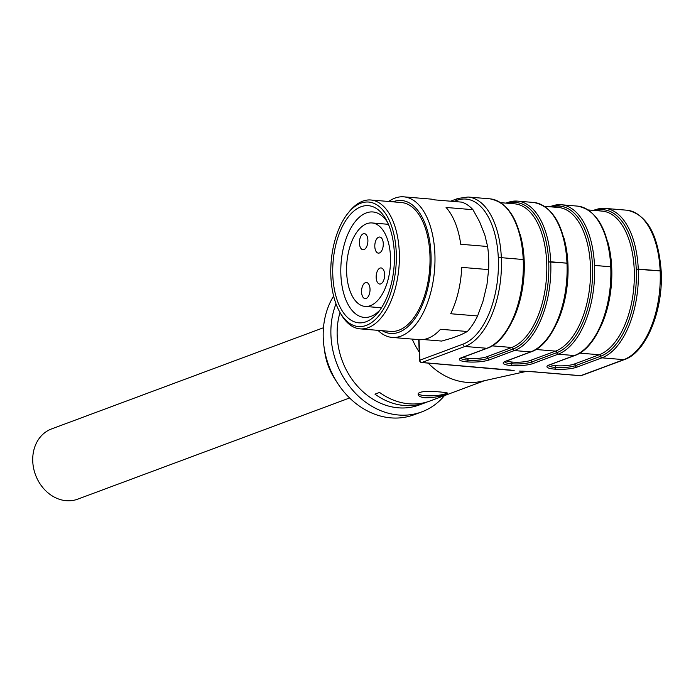 <?xml version="1.0" encoding="UTF-8"?>
<svg xmlns="http://www.w3.org/2000/svg" width="696" height="696" viewBox="0 0 696 696"><rect width="100%" height="100%" fill="white"/><g stroke="black" fill="none" stroke-linecap="round" stroke-linejoin="round"><path stroke-width="1.04" d="M444.474 395.598A75.673 62.771 -110.4 0 1 421.75 411.893L414.059 414.755A75.673 62.771 -110.4 0 1 337.734 383.452L334.959 379.172A56.576 46.928 -110.4 0 1 324.675 351.55L323.979 346.495A75.673 62.771 -110.4 0 1 333.619 296.052M526.42 371.377L481.406 381.373A68.33 56.681 -110.4 0 1 428.144 363.077M419.227 352.028A68.33 56.681 -110.4 0 1 412.215 339.091M484.59 380.66L429.954 401A68.33 56.681 69.6 0 1 379.572 392.44L374.961 394.154A68.33 56.681 69.6 0 0 425.334 402.714L419.183 405.002A68.33 56.681 -110.4 0 1 356.404 384.949A68.33 56.681 -110.4 0 1 340.022 312.495M425.334 402.714A68.33 56.681 69.6 0 0 427.622 401.801M445.318 394.406L447.511 393.17C448.398 392.422 417.017 389.003 418.148 394.458C418.383 396.155 420.723 397.268 425.186 397.799C433.208 397.747 439.924 396.616 445.318 394.406M504.643 361.842A14.546 2.949 177.5 0 0 511.49 363.773L511.743 363.799A14.546 2.949 177.5 0 0 531.735 361.99L556.809 352.663A74.194 38.602 -85.3 0 0 592.479 265.62A74.194 38.602 -85.3 0 0 552.041 206.947A74.202 38.611 94.7 0 1 592.479 265.594L592.479 265.594A74.202 38.611 94.7 0 1 556.817 352.655L556.817 352.655A1.47 1.218 69.6 0 0 555.495 351.115A72.741 37.845 -85.3 0 0 590.556 274.407A72.741 37.845 -85.3 0 0 558.409 207.469L544.507 206.321M492.159 345.851L511.725 347.478A1.47 1.218 -110.4 0 1 513.039 349.027L513.048 349.018A74.194 38.602 -85.3 0 0 548.709 261.983L548.709 261.957A74.194 38.602 -85.3 0 0 508.271 203.31A74.202 38.611 94.7 0 1 548.709 261.957L566.988 263.158L550.727 261.774A75.664 39.367 94.7 0 0 517.398 201.109L533.649 202.466A75.664 39.367 -85.3 0 1 566.988 263.123L567.684 263.366C564.717 226.591 553.372 206.294 533.649 202.466M579.69 353.124L599.265 354.751A1.47 1.218 -110.4 0 1 600.578 356.3L600.587 356.291A74.194 38.602 -85.3 0 0 636.248 269.256L636.248 269.23A74.194 38.602 -85.3 0 0 595.811 210.584A74.202 38.611 94.7 0 1 636.248 269.23L660.147 270.892L638.267 269.048A75.664 39.367 94.7 0 0 604.928 208.382L626.818 210.201A75.664 39.367 -85.3 0 1 660.147 270.866L660.147 270.866A2.201 0.444 -2.5 0 1 661.2 271.231A2.201 0.444 -2.5 0 0 661.2 271.196L661.2 271.231C663.427 310.459 646.045 352.594 624.46 359.562L581.377 375.596A2.201 1.827 69.6 0 1 580.708 375.683L623.781 359.649L601.901 357.831L576.819 367.166A16.017 3.245 -2.5 0 1 554.808 369.158L554.555 369.132A16.017 3.245 -2.5 0 1 549.309 364.887L574.391 355.552L558.131 354.194L533.049 363.53A16.017 3.245 -2.5 0 1 511.038 365.522L510.786 365.496A16.017 3.245 -2.5 0 1 505.54 361.25L530.622 351.915L514.361 350.558L489.279 359.893A16.017 3.245 -2.5 0 1 467.268 361.885L467.016 361.859A16.017 3.245 -2.5 0 1 461.77 357.613L486.852 348.278L464.972 346.46L421.889 362.494L511.212 370.133M421.75 411.893A75.673 62.771 -110.4 0 1 350.219 387.246A75.673 62.771 -110.4 0 1 336.003 303.83M337.734 383.452A75.673 62.771 -110.4 0 1 323.979 346.495M521.896 371.116L533.606 371.768A2.201 1.148 94.7 0 1 533.336 371.812L580.429 375.727A2.201 1.148 94.7 0 1 580.159 375.64M502.207 369.167A2.201 1.148 -85.3 0 0 502.46 369.245A2.201 1.148 -85.3 0 0 502.747 369.211M447.084 392.849A14.694 2.984 -2.5 0 1 425.091 395.641A14.694 2.984 -2.5 0 1 418.279 393.84M323.475 327.729L51.574 428.927A37.471 31.085 69.6 0 0 35.513 474.889A37.471 31.085 69.6 0 0 77.708 499.163L349.61 397.964M388.69 201.483A70.531 36.705 94.7 0 1 403.793 196.838A70.531 36.705 94.7 0 1 434.965 261.74A70.531 36.705 94.7 0 1 400.966 336.133A70.531 36.705 94.7 0 1 392.109 337.421A70.531 36.705 94.7 0 1 377.98 330.348M382.191 330.696A66.712 34.713 -85.3 0 0 398.921 332.236A66.712 34.713 -85.3 0 0 430.981 253.666A66.712 34.713 -85.3 0 0 392.901 201.831M423.255 339.535L441.699 341.066L451.791 338.169L461.057 334.715L467.39 331.505A70.531 36.705 -85.3 0 0 477.595 315.967L482.989 301.307L486.974 284.577L488.627 269.604A70.531 36.705 -85.3 0 0 487.618 246.497L484.808 234.891L479.518 221.606L472.949 209.696A70.531 36.705 -85.3 0 0 461.744 202.127L434.861 199.891A70.531 36.705 -85.3 0 0 430.676 199.073L403.793 196.838M360.893 203.18A62.449 32.495 -85.3 0 0 347.93 213.281A62.449 32.495 -85.3 0 0 339.726 311.982A62.449 32.495 -85.3 0 0 394.188 279.74A62.449 32.495 -85.3 0 0 360.893 203.18M347.93 213.281L349.253 211.645A64.658 33.643 94.7 0 1 362.677 201.179A64.658 33.643 94.7 0 1 370.794 199.996A64.658 33.643 94.7 0 1 399.365 259.486A64.658 33.643 94.7 0 1 368.201 327.677A64.658 33.643 94.7 0 1 360.084 328.86A64.658 33.643 94.7 0 1 340.762 313.818L339.726 311.982M370.794 199.996L401.427 202.536A64.658 33.643 94.7 0 1 430.006 262.035A64.658 33.643 94.7 0 1 398.834 330.226A64.658 33.643 94.7 0 1 390.726 331.409L360.084 328.86M487.618 246.497L460.726 244.27A70.531 36.705 -85.3 0 0 446.066 207.46L472.949 209.696M467.39 331.505L440.507 329.269A70.531 36.705 -85.3 0 1 427.849 338.36A70.531 36.705 -85.3 0 1 419.001 339.657L392.109 337.421M488.627 269.604L461.735 267.368A70.531 36.705 -85.3 0 1 450.703 313.739L477.595 315.967M387.359 221.989A52.896 27.527 -85.3 0 0 372.943 211.967A52.896 27.527 -85.3 0 0 341.136 262.409A52.896 27.527 -85.3 0 0 364.182 317.402A52.896 27.527 -85.3 0 0 370.82 316.436A52.896 27.527 -85.3 0 0 380.06 309.903M366.07 321.769A58.777 30.589 -85.3 0 0 378.276 312.26A58.777 30.589 -85.3 0 0 385.993 219.37A58.777 30.589 -85.3 0 0 334.741 249.716A58.777 30.589 -85.3 0 0 366.07 321.769M390.482 256.528A41.882 21.794 94.7 0 1 365.095 306.423A41.882 21.794 94.7 0 1 346.852 262.879A41.882 21.794 94.7 0 1 372.038 222.955A41.882 21.794 94.7 0 1 390.482 256.528M380.738 283.898A8.082 4.202 -85.3 0 0 384.636 275.372A8.082 4.202 -85.3 0 0 381.06 267.934A8.082 4.202 -85.3 0 0 376.205 275.642A8.082 4.202 -85.3 0 0 379.72 284.046A8.082 4.202 -85.3 0 0 380.738 283.898M383.27 243.504A8.082 4.202 -85.3 0 0 379.712 237.031A8.082 4.202 -85.3 0 0 374.848 244.731A8.082 4.202 -85.3 0 0 378.372 253.135A8.082 4.202 -85.3 0 0 379.39 252.987A8.082 4.202 -85.3 0 0 383.27 243.504M363.999 249.586A8.082 4.202 -85.3 0 0 367.897 241.06A8.082 4.202 -85.3 0 0 364.321 233.621A8.082 4.202 -85.3 0 0 359.467 241.329A8.082 4.202 -85.3 0 0 362.981 249.734A8.082 4.202 -85.3 0 0 363.999 249.586M366.131 298.462A8.082 4.202 -85.3 0 0 370.028 289.936A8.082 4.202 -85.3 0 0 366.453 282.498A8.082 4.202 -85.3 0 0 361.598 290.206A8.082 4.202 -85.3 0 0 365.122 298.61A8.082 4.202 -85.3 0 0 366.131 298.462M419.027 339.657L419.923 360.18L462.997 344.146A73.454 38.228 -85.3 0 0 498.31 257.972A73.454 38.228 -85.3 0 0 456.724 200.396L453.827 201.466M462.997 344.146A2.201 1.827 -110.4 0 0 464.972 346.46A75.664 39.367 94.7 0 0 501.337 257.703A2.201 0.444 177.5 0 0 498.31 257.972L498.31 257.946A2.201 0.444 -2.5 0 1 501.337 257.668L523.218 259.521L501.337 257.668A75.664 39.367 94.7 0 0 467.999 197.011L489.88 198.83A75.664 39.367 -85.3 0 1 523.218 259.486L523.914 259.712C520.947 222.955 509.603 202.658 489.88 198.83M563.882 237.841A72.741 37.845 94.7 0 1 556.8 323.344M520.112 234.204A72.741 37.845 94.7 0 1 513.039 319.708M548.709 261.983A74.202 38.611 94.7 0 1 513.048 349.018A1.47 1.218 -110.4 0 0 514.361 350.558A75.664 39.367 94.7 0 0 550.736 261.8L548.709 261.983M462.962 357.274A13.076 2.653 177.5 0 0 468.434 358.414L468.678 358.44A13.076 2.653 177.5 0 0 486.652 356.813L511.725 347.478A72.741 37.845 -85.3 0 0 546.786 270.77A72.741 37.845 -85.3 0 0 514.64 203.832L500.746 202.684M607.652 241.477A72.741 37.845 94.7 0 1 600.57 326.981M636.248 269.256A74.202 38.611 94.7 0 1 600.587 356.291A1.47 1.218 -110.4 0 0 601.901 357.831A75.664 39.367 94.7 0 0 638.267 269.074L636.248 269.256M550.501 364.547A13.076 2.653 177.5 0 0 555.965 365.687L556.217 365.713A13.076 2.653 177.5 0 0 574.191 364.086L599.265 354.751A72.741 37.845 -85.3 0 0 634.326 278.043A72.741 37.845 -85.3 0 0 602.179 211.106L588.277 209.957M611.236 267.177L610.757 266.759A75.664 39.367 -85.3 0 0 577.419 206.103L561.159 204.746L551.215 206.19A1.47 1.218 69.6 0 1 551.667 206.129A75.664 39.367 94.7 0 1 561.159 204.746A75.664 39.367 94.7 0 1 594.497 265.411L610.757 266.794L594.497 265.437A75.664 39.367 94.7 0 1 558.131 354.194A1.47 1.218 69.6 0 1 556.817 352.655M549.309 364.887A1.47 1.218 69.6 0 0 549.753 364.826L574.835 355.491A1.47 1.218 69.6 0 1 574.391 355.552A75.664 39.367 -85.3 0 0 610.757 266.794L611.453 266.986C608.487 230.228 597.142 209.931 577.419 206.103M507.897 202.493A75.664 39.367 94.7 0 1 517.398 201.109L507.445 202.553A1.47 1.218 -110.4 0 0 506.818 203.189M505.54 361.25A1.47 1.218 69.6 0 0 505.992 361.189L531.065 351.854A1.47 1.218 -110.4 0 1 530.622 351.915A75.664 39.367 -85.3 0 0 566.988 263.158L567.684 263.349M461.77 357.613A1.47 1.218 69.6 0 0 462.222 357.553L487.304 348.217A1.47 1.218 69.6 0 1 486.852 348.278A75.664 39.367 -85.3 0 0 523.218 259.521L523.705 259.913M533.606 371.768L580.708 375.683A2.201 1.148 94.7 0 1 580.429 375.727A2.201 2.201 0 0 0 581.377 375.596M593.488 210.383L594.984 209.827A1.47 1.218 69.6 0 1 595.437 209.766A75.664 39.367 94.7 0 1 604.928 208.382L594.984 209.827A1.47 1.218 69.6 0 0 594.358 210.462M624.46 359.562A2.201 1.827 69.6 0 1 623.781 359.649A75.664 39.367 -85.3 0 0 660.147 270.892A2.201 0.444 -2.5 0 1 661.2 271.196C658.329 234.517 646.862 214.185 626.818 210.201M535.92 349.488L555.495 351.115L530.422 360.45A1.47 1.218 -110.4 0 1 531.735 361.99A1.47 1.218 69.6 0 0 533.049 363.53M506.732 360.911A13.076 2.653 177.5 0 0 512.195 362.05L512.447 362.077A13.076 2.653 177.5 0 0 530.422 360.45M514.17 370.611L421.611 362.529A2.201 1.148 94.7 0 0 421.889 362.494A2.201 1.827 -110.4 0 1 419.923 360.18A2.201 0.444 -2.5 0 0 419.592 360.432A2.201 2.201 0 0 0 421.611 362.529A2.201 1.148 94.7 0 1 421.097 362.225M456.724 200.396A2.201 1.827 -110.4 0 1 457.829 198.482L450.538 201.196M548.413 365.478A14.546 2.949 177.5 0 0 555.26 367.41A1.47 0.766 94.7 0 1 554.555 369.132M548.344 365.209L549.753 364.826A1.47 1.218 69.6 0 0 550.136 364.574M611.453 267.012C613.733 306.379 596.15 348.696 574.835 355.491A1.47 1.218 69.6 0 0 575.244 355.212M555.965 365.687A1.47 0.766 94.7 0 0 555.26 367.41L555.512 367.436A1.47 0.766 94.7 0 1 554.808 369.158M556.217 365.713A1.47 0.766 -85.3 0 0 555.512 367.436A14.546 2.949 177.5 0 0 575.505 365.626A1.47 1.218 69.6 0 0 576.819 367.166M574.191 364.086A1.47 1.218 -110.4 0 1 575.505 365.626L600.578 356.3M512.195 362.05A1.47 0.766 -85.3 0 0 511.49 363.773A1.47 0.766 94.7 0 1 510.786 365.496M504.574 361.572L505.992 361.189A1.47 1.218 69.6 0 0 506.366 360.937M512.447 362.077A1.47 0.766 -85.3 0 0 511.743 363.799A1.47 0.766 94.7 0 1 511.038 365.522M567.466 263.549L567.684 263.375C569.963 302.743 552.38 345.059 531.065 351.854M549.718 206.747L551.215 206.19A1.47 1.218 69.6 0 0 550.588 206.825M460.874 358.205A14.546 2.949 177.5 0 0 467.721 360.137A1.47 0.766 94.7 0 1 467.016 361.859M460.804 357.935L462.222 357.553A1.47 1.218 69.6 0 0 462.596 357.3M468.434 358.414A1.47 0.766 94.7 0 0 467.721 360.137L467.973 360.163A1.47 0.766 94.7 0 1 467.268 361.885M468.678 358.44A1.47 0.766 -85.3 0 0 467.973 360.163A14.546 2.949 177.5 0 0 487.966 358.353A1.47 1.218 69.6 0 0 489.279 359.893M523.914 259.73L523.923 259.738C526.193 299.106 508.611 341.423 487.304 348.217M486.652 356.813A1.47 1.218 -110.4 0 1 487.966 358.353L513.039 349.027M418.688 339.631L419.592 360.432M467.999 197.011L457.829 198.482M519.373 371.064L533.336 371.812M505.948 203.11L507.445 202.553M388.42 224.312L372.038 222.955M381.486 307.78L365.095 306.423"/></g></svg>

